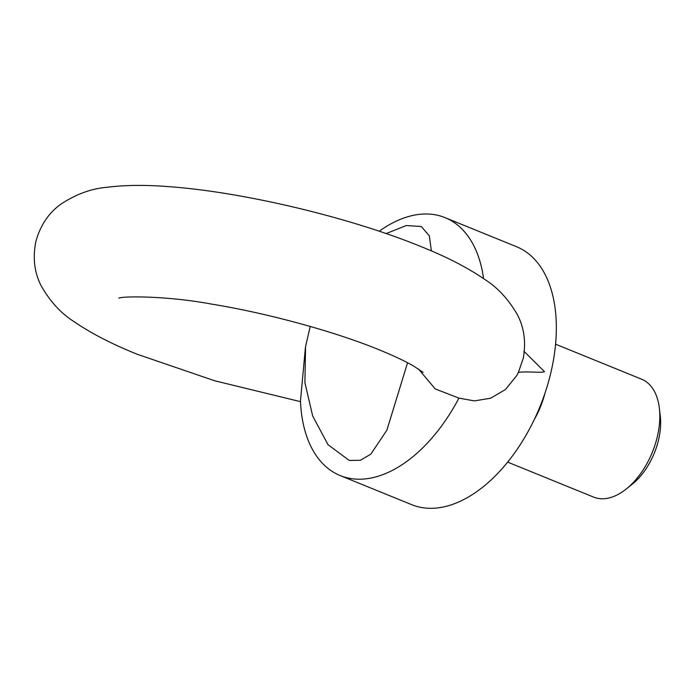 <?xml version="1.0" encoding="UTF-8"?>
<svg xmlns="http://www.w3.org/2000/svg" width="695" height="695" viewBox="0 0 695 695"><rect width="100%" height="100%" fill="white"/><g stroke="black" fill="none" stroke-linecap="round" stroke-linejoin="round"><path stroke-width="1.04" d="M523.891 351.218L544.48 371.643C542.196 373.18 527.618 371.165 518.409 372.338L523.222 358.429C526.193 342.105 524.178 327.406 517.176 314.349C508.28 299.067 497.49 287.443 484.797 279.459C467.9 267.81 446.772 256.907 421.405 246.742C350.41 217.587 243.858 192.133 169.667 186.72C146.106 184.8 125.239 184.983 107.056 187.268C91.922 188.493 76.798 193.931 61.69 203.592C49.163 212.279 40.579 224.806 35.949 241.182C32.526 257.854 34.376 272.935 41.5 286.41C50.466 301.934 61.395 313.723 74.261 321.776C91.123 333.357 112.173 344.207 137.436 354.337L214.668 380.764L300.492 401.658M534.125 419.815A63.645 37.46 -67.9 0 0 545.045 392.988M507.611 462.097L593.643 497.107A63.645 37.46 -67.9 0 0 626.447 488.846A63.645 37.46 -67.9 0 0 657.14 437.433A63.645 37.46 -67.9 0 0 659.338 408.017A63.645 37.46 -67.9 0 0 641.615 379.201L555.583 344.199M626.447 488.846L632.407 484.05A53.88 31.718 -67.9 0 0 658.391 440.517A53.88 31.718 -67.9 0 0 660.25 415.619L659.338 408.017M305.374 347.839L300.466 401.006A139.217 81.941 -67.9 0 0 340.133 475.545A139.217 81.941 -67.9 0 0 458.926 398.105L474.372 400.911L490.618 398.218L505.526 389.461L516.793 375.526L518.713 371.747M340.133 475.545L411.622 504.639A139.217 81.941 -67.9 0 0 550.518 374.101A139.217 81.941 -67.9 0 0 516.567 246.725L445.078 217.639A139.217 81.941 -67.9 0 0 379.218 231.218M483.572 278.599A139.217 81.941 -67.9 0 0 445.078 217.639M418.572 369.097L435.2 388.931L458.926 398.105M431.36 250.904L429.336 235.866L421.3 226.518L406.271 225.536L386.142 233.572M310.213 326.433L305.565 346.544L304.905 382.606L312.654 415.914L328.023 444.67L349.229 460.446L360.323 460.272L370.835 454.156L386.88 430.188L407.557 362.747M118.819 298.198C121.234 296.139 165.836 295.566 211.558 304.089C267.992 313.271 335.198 331.724 379.427 349.906C394.265 356.005 405.776 361.461 413.977 366.282L423.081 372.372M305.565 346.544L305.496 346.979"/></g></svg>
